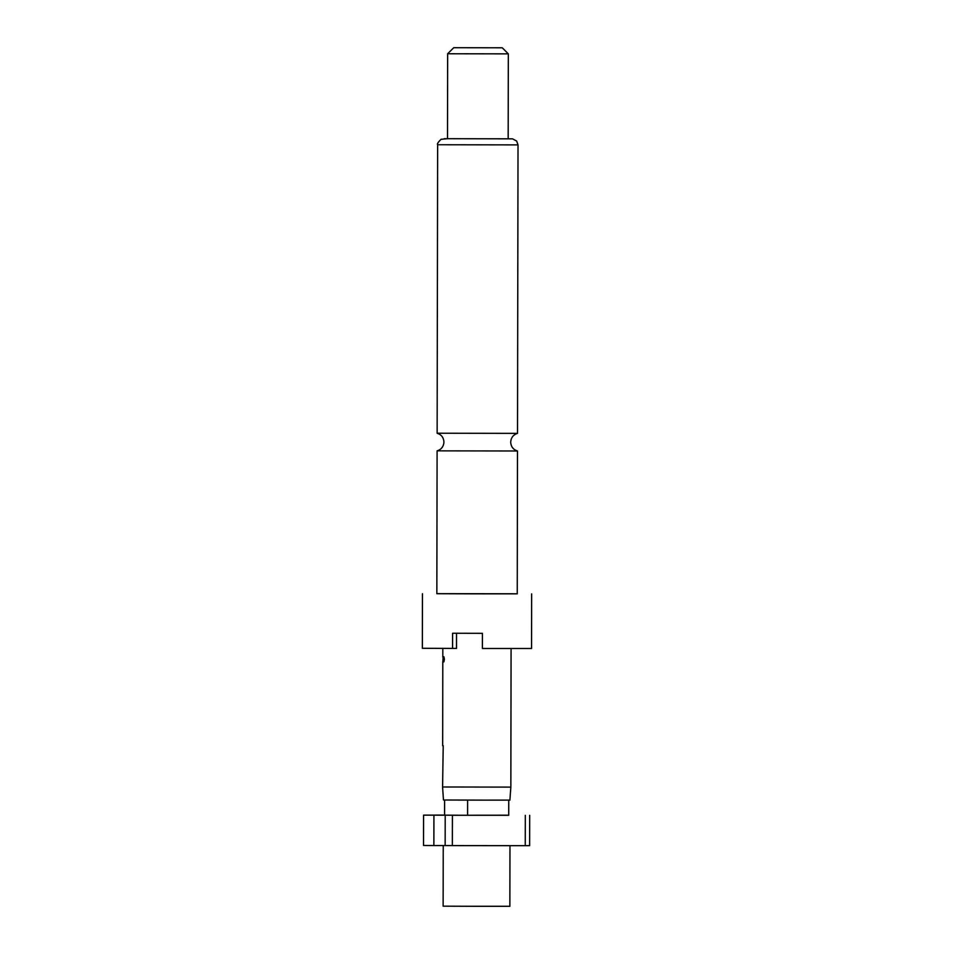 <?xml version="1.0" encoding="UTF-8"?>
<svg xmlns="http://www.w3.org/2000/svg" width="954" height="954" viewBox="0 0 954 954"><rect width="100%" height="100%" fill="white"/><g stroke="black" fill="none" stroke-linecap="round" stroke-linejoin="round"><path stroke-width="1.43" d="M444.087 659.333C443.586 662.923 443.228 662.923 443.002 659.321C443.24 655.744 443.598 655.744 444.087 659.333C443.586 662.923 443.228 662.923 443.002 659.321C443.24 655.744 443.598 655.744 444.087 659.333M444.373 659.333C443.884 662.923 443.527 662.923 443.312 659.321C443.55 655.744 443.896 655.744 444.373 659.333M437.099 450.848L517.485 450.992C513.252 449.644 510.986 446.699 510.676 442.167C510.998 437.636 513.288 434.702 517.521 433.366L437.135 433.223C441.368 434.571 443.634 437.516 443.944 442.048C443.622 446.579 441.344 449.513 437.099 450.848L436.849 593.71L473.411 593.841L517.247 593.853L517.485 450.992M517.247 593.793L436.849 593.65M531.652 593.877L531.557 648.481L482.402 648.481L482.426 633.325L452.59 633.253L452.566 648.422L456.513 648.398L456.537 633.265M502.269 47.795L453.734 47.712L502.269 47.795L508.327 53.865L447.653 53.758L447.509 138.7L441.034 139.308C438.017 142.289 436.884 144.102 437.636 144.746L437.135 433.223M508.327 53.865L508.172 138.807L444.278 138.688L512.536 138.843L516.674 141.061L518.022 144.889L437.636 144.746M443.24 845.542L443.133 906.169L473.482 906.288L509.865 906.288L509.973 845.697M458.683 800.072L483.606 800.132L443.467 800.001L442.584 786.99L510.843 787.11L511.082 648.517M483.606 800.132L509.901 800.12L510.843 787.11M443.371 657.032L442.823 661.599M442.799 661.587L442.704 730.454M443.216 745.754L442.584 786.99M444.612 800.012L444.588 815.157L459.804 815.253L423.576 815.133L444.588 815.098M433.927 815.205L433.867 845.542L452.351 845.566M423.576 815.133L423.516 845.471L433.867 845.542M508.732 815.205L452.411 815.265L508.732 815.288L508.756 800.132M452.411 815.265L452.351 845.602L525.249 845.685L529.625 845.649L529.685 815.312M459.804 815.253L461.998 815.265M467.591 815.3L467.627 800.132M525.308 815.348L525.249 845.685M445.148 845.542L445.208 815.205M452.566 648.422L422.348 648.291L422.443 593.686M518.022 144.889L517.521 433.366M442.656 745.766L442.68 730.454M442.811 657.044L442.823 648.398M453.734 47.712L447.653 53.758"/></g></svg>
